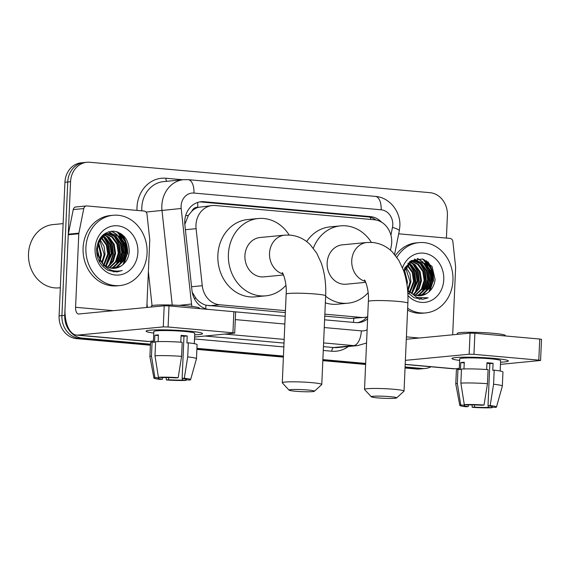 <?xml version="1.0" encoding="UTF-8"?>
<svg xmlns="http://www.w3.org/2000/svg" width="570" height="570" viewBox="0 0 570 570"><rect width="100%" height="100%" fill="white"/><g stroke="black" fill="none" stroke-linecap="round" stroke-linejoin="round"><path stroke-width="0.85" d="M390.457 250.23L391.276 246.126A21.183 18.347 84.5 0 0 391.711 242.485A21.183 18.347 84.5 0 0 374.283 219.749L215.246 205.528A21.183 18.347 84.5 0 0 212.304 205.542A21.183 18.347 84.5 0 0 196.094 228.677L202.264 285.705A21.183 18.347 84.5 0 0 219.578 304.758L285.428 310.643M191.912 211.121A21.183 18.347 -95.5 0 1 198.054 207.359L197.733 207.33A7.061 6.113 84.5 0 0 191.912 211.121L188.406 215.374L184.822 224.402M324.772 316.122L350.785 318.445L364.301 317.426A21.183 18.347 84.5 0 0 367.7 316.721M192.225 292.225L195.888 298.238C198.773 301.722 202.151 304.052 206.005 305.214L285.342 312.595M212.304 205.542L198.054 207.359M324.857 314.17L361.352 317.433A21.183 18.347 84.5 0 0 364.301 317.426M381.665 222.236A21.183 18.347 84.5 0 0 370.415 216.6L204.024 201.723A21.183 18.347 84.5 0 0 201.075 201.73A21.183 18.347 84.5 0 0 184.872 224.872L191.969 290.458A21.183 18.347 84.5 0 0 208.691 309.446M199.678 201.93A21.183 18.347 -95.5 0 1 201.21 201.994L367.6 216.871A21.183 18.347 -95.5 0 1 375.929 219.977M122.151 234.534A28.251 24.46 -95.5 0 1 127.595 253.892A28.251 24.46 -95.5 0 0 122.151 234.534M428.027 261.879A28.251 24.46 -95.5 0 1 433.471 281.238A28.251 24.46 -95.5 0 0 428.027 261.879M431.027 366.781A21.183 18.347 -95.5 0 1 425.234 368.476A21.183 18.347 -95.5 0 1 422.292 368.491L405.092 366.952M150.452 344.187L82.158 338.081A21.183 18.347 -95.5 0 1 64.731 315.345L70.566 181.723A21.183 18.347 -95.5 0 1 86.889 162.272A21.183 18.347 -95.5 0 1 89.839 162.265L429.965 192.674A21.183 18.347 -95.5 0 1 447.393 215.41L446.41 238.075M365.662 363.425L322.877 359.599M283.44 356.079L196.928 348.341M405.049 367.992L416.663 369.025A21.183 18.347 -95.5 0 0 419.613 369.018L422.42 368.747A21.183 18.347 -95.5 0 1 419.477 368.761L405.07 367.472L419.477 368.761A21.183 18.347 -95.5 0 0 422.42 368.747L425.234 368.476M150.409 345.228L76.537 338.623A21.183 18.347 -95.5 0 1 59.102 315.88L64.937 182.265L67.752 181.994A21.183 18.347 -95.5 0 1 84.075 162.543A21.183 18.347 -95.5 0 0 67.752 181.994L61.916 315.616L67.752 181.994L70.566 181.723M76.537 338.623L79.351 338.352A21.183 18.347 -95.5 0 1 61.916 315.616A21.183 18.347 -95.5 0 0 79.351 338.352L150.43 344.708L79.351 338.352L82.158 338.081M365.641 363.945L322.848 360.119L365.641 363.945M283.418 356.592L196.907 348.861L283.418 356.592M116.936 231.776A28.251 24.46 -95.5 0 1 120.947 237.419A28.251 24.46 -95.5 0 0 116.936 231.776M122.358 240.362A28.251 24.46 -95.5 0 1 124.787 254.163A28.251 24.46 -95.5 0 0 122.358 240.362M422.805 259.115A28.251 24.46 -95.5 0 1 426.823 264.765A28.251 24.46 -95.5 0 0 422.805 259.115M428.227 267.701A28.251 24.46 -95.5 0 1 430.656 281.509A28.251 24.46 -95.5 0 0 428.227 267.701M324.608 319.82L355.822 322.606A21.183 18.347 84.5 0 0 358.765 322.599A21.183 18.347 84.5 0 0 367.607 318.915M234.584 311.769L285.178 316.293M367.158 316.884A21.183 18.347 -95.5 0 1 357.354 322.67M432.765 281.302A28.251 24.46 84.5 0 0 426.481 260.796M126.896 253.956A28.251 24.46 84.5 0 0 120.612 233.451M64.937 182.265A21.183 18.347 -95.5 0 1 81.268 162.813L86.889 162.272M365.612 364.465L322.827 360.639M283.397 357.112L196.878 349.382M494.226 358.409A28.251 2.259 2.5 0 1 508.127 360.66A28.251 2.259 2.5 0 1 500.56 362.199A28.251 2.259 2.5 0 0 508.39 360.988A28.251 2.259 2.5 0 0 494.226 358.409A28.251 2.259 2.5 0 0 452.231 358.224A28.251 2.259 2.5 0 0 459.641 360.418A28.251 2.259 2.5 0 1 451.946 358.523A28.251 2.259 2.5 0 1 494.226 358.409M398.701 233.814L449.986 238.395A3.534 3.057 84.5 0 1 452.872 241.573L455.601 266.838A3.534 3.057 84.5 0 1 455.622 267.451L452.687 334.804M405.199 364.472L453.414 368.783A28.251 13.944 -84.9 0 0 454.703 368.776L459.292 368.341M500.46 364.387L540.581 360.461L538.807 360.133L539.733 339.036L541.5 339.364L540.581 360.461M473.962 354.341L469.146 354.234L470.072 333.137L474.888 333.243L473.962 354.341L538.807 360.133M405.377 360.354L469.146 354.234M474.888 333.243L539.733 339.036M470.072 333.137L406.303 339.257M486.937 363.297A14.122 1.126 -177.5 0 1 487.008 363.297A14.122 1.126 -177.5 0 1 489.844 363.596L488.005 405.79A14.122 1.126 2.5 0 1 492.252 406.788A14.122 1.126 2.5 0 1 491.746 407.058L491.768 406.467M488.298 405.826L488.226 407.4A14.122 1.126 2.5 0 1 474.39 407.101L474.489 404.921M486.666 369.531L486.965 362.741A20.477 1.639 2.5 0 1 490.172 362.997A20.477 1.639 2.5 0 1 493.078 363.282L492.772 370.315L494.197 370.179A23.306 1.86 2.5 0 1 502.954 372.025L502.341 386.089A23.306 1.86 2.5 0 1 502.334 386.125L496.477 407.001A18.361 1.468 2.5 0 1 495.508 407.4L491.746 407.058M459.242 369.51L459.705 358.865A20.477 1.639 2.5 0 1 490.357 358.779A20.477 1.639 2.5 0 1 500.624 360.646L500.175 371.013M463.973 368.947L464.265 362.242A20.477 1.639 2.5 0 0 460.752 362.584L460.439 369.617L457.959 369.396L457.347 383.46L460.774 404.942L464.536 405.277L464.564 404.629M457.24 334.369L457.282 333.393A24.011 1.917 2.5 0 1 493.221 333.293A24.011 1.917 2.5 0 1 505.262 335.488L505.241 335.958M468.348 404.935L468.276 406.553L466.11 406.759A18.361 1.468 2.5 0 1 459.798 405.398L455.779 384.095A23.306 1.86 2.5 0 1 455.779 384.059L456.392 369.994A23.306 1.86 2.5 0 1 457.959 369.396M461.479 369.054A23.306 1.86 2.5 0 1 488.084 369.631L487.464 383.695L484.051 405.035L481.885 405.242A14.122 1.126 2.5 0 0 468.048 404.942L464.286 404.607L460.866 383.118L461.479 369.054M455.779 384.059A23.306 1.86 2.5 0 1 457.347 383.46M460.866 383.118A23.306 1.86 2.5 0 1 487.464 383.695M472.046 404.885L472.231 407.308L474.39 407.101M488.226 407.4L491.988 407.735L492.152 407.101M491.988 407.735A18.361 1.468 2.5 0 1 472.231 407.308M459.798 405.398A18.361 1.468 2.5 0 1 460.774 404.942M464.286 404.607A18.361 1.468 2.5 0 1 484.051 405.035M468.276 406.553A14.122 1.126 2.5 0 1 464.03 405.555A14.122 1.126 2.5 0 1 464.536 405.277M488.005 405.79L490.164 405.584L493.584 384.244L494.197 370.179M493.584 384.244A23.306 1.86 2.5 0 1 502.341 386.089M490.164 405.584A18.361 1.468 2.5 0 1 496.477 407.001M489.844 363.596L493.078 363.282M460.752 362.584L464.236 362.891M396.891 257.376A35.312 30.581 -95.5 0 1 418.978 242.62A35.312 30.581 -95.5 0 1 452.943 280.504A35.312 30.581 -95.5 0 1 425.726 312.916A35.312 30.581 -95.5 0 1 407.657 308.235M395.473 255.481A35.312 30.581 -95.5 0 1 416.164 242.891L418.978 242.62M407.799 292.716L414.141 297.761L422.798 299.3L428.141 297.832L416.884 297.44L407.614 290.201M420.411 295.688L426.88 293.365A17.656 15.29 -95.5 0 1 420.525 295.68A17.656 15.29 -95.5 0 1 407.571 289.681M426.88 293.365C431.64 290.28 434.368 285.656 435.081 279.492L432.074 266.432L422.377 258.994L411.055 260.704L403.56 270.572M402.513 267.8A24.717 21.404 -95.5 0 1 427.016 253.828A24.717 21.404 -95.5 0 1 443.766 279.678A24.717 21.404 -95.5 0 1 430.528 300.839A24.717 21.404 -95.5 0 1 407.928 295.566M418.672 295.723L422.263 294.355L428.441 288.392L431.162 279.756L429.794 270.757L424.764 263.789L415.594 260.69M419.107 295.737L423.147 294.27L429.317 288.306L432.039 279.671L430.671 270.672L425.647 263.703L416.036 260.64L410.934 262.286L403.945 271.698M416.912 295.531L418.751 294.69L424.921 288.726L427.65 280.091L426.274 271.092L421.251 264.131L413.856 261.046M417.354 295.602L419.627 294.612L425.804 288.648L428.526 280.012L427.158 271.007L422.128 264.045L414.29 260.932M415.124 295.089L421.408 289.068L424.13 280.433L422.762 271.427L417.739 264.466L412.139 261.673M415.573 295.224L422.284 288.983L425.013 280.347L423.638 271.349L418.615 264.38L412.566 261.488M413.314 294.369L418.416 288.491L420.617 280.768L419.249 271.769L414.219 264.801L410.45 262.578M413.77 294.576L419.157 288.655L421.501 280.682L420.126 271.683L415.103 264.715L410.87 262.321M411.483 293.329L417.105 281.11L415.73 272.104L410.706 265.143L408.79 263.817M411.939 293.621L417.981 281.024L416.613 272.018L411.583 265.057L409.203 263.475M409.609 291.876L413.592 281.445L412.217 272.439L407.18 265.47M408.697 293.721L409.688 292.731M410.079 292.289L414.468 281.359L413.093 272.36L407.578 265.007M407.693 289.831L410.072 281.78L405.626 267.701M408.177 290.415L410.956 281.694L409.965 273.743L406.004 267.066M406.56 282.136L404.166 270.971M407.009 284.936L407.436 282.036L404.515 270.002M416.036 260.64L410.058 262.364L404.501 268.228M413.407 261.017L412.082 261.024M413.841 260.918L409.844 261.537M411.69 261.573L410.343 261.388M412.117 261.409L410.771 261.274M410.414 262.171L409.388 261.894M408.327 263.561L407.849 263.319M408.733 263.24L408.177 262.984M407.657 290.714L409.025 292.011M425.726 312.916L422.919 313.187A35.312 30.581 -95.5 0 1 407.571 310.108M412.766 291.975L415.801 281.844L414.753 272.816L410.493 264.972M416.285 291.641L419.313 281.509L418.273 272.481L414.012 264.63M423.31 290.964L426.346 280.832L425.298 271.805L421.038 263.96M419.477 262.321L417.511 260.725M417.311 260.583L414.654 259.079M426.823 290.622L429.858 280.497L428.811 271.47L424.55 263.618M422.99 261.979L417.689 258.531M419.434 299.271L421.494 298.495M429.987 290.878L433.378 280.155L431.64 269.211L425.469 260.746L423.439 259.329M411.554 293.258L415.359 281.886L414.091 272.182L409.182 264.053M415.074 292.923L418.879 281.552L417.611 271.84L412.694 263.711M422.099 292.246L425.904 280.875L424.636 271.17L419.727 263.041M418.487 261.872L416.955 260.682M416.82 260.59L414.34 259.172M425.612 291.911L429.424 280.54L428.155 270.828L423.239 262.699M422.007 261.537L417.24 258.566M419.214 299.243L421.209 298.466M428.918 291.883L432.936 280.198L431.205 269.254L425.028 260.789L422.32 258.98M422.641 299.314L428.141 297.832M390.3 396.67A12.711 1.019 -177.5 0 0 377.197 396.122A12.711 1.019 -177.5 0 0 371.312 396.805A12.711 1.019 -177.5 0 0 377.646 397.889A12.711 1.019 -177.5 0 0 396.627 397.91A12.711 1.019 -177.5 0 0 390.3 396.67M371.312 396.805L364.586 389.517A19.772 1.582 2.5 0 1 364.529 389.381A19.772 1.582 2.5 0 1 394.126 389.303A19.772 1.582 2.5 0 1 404.037 391.106A19.772 1.582 2.5 0 1 403.966 391.234L396.627 397.91M364.451 280.005C364.921 279.45 369.317 290.009 368.363 301.473A19.772 1.582 -177.5 0 1 397.96 301.395A19.772 1.582 -177.5 0 1 407.878 303.197C408.398 291.256 406.923 280.276 403.446 270.258L398.879 260.44L392.545 252.175C387.023 246.561 380.361 243.326 372.566 242.464L366.98 242.485L342.378 244.844A19.772 17.121 84.5 0 0 327.144 262.998A19.772 17.121 84.5 0 0 346.161 284.209L365.726 282.335M313.329 248.221A38.838 33.637 -95.5 0 1 340.561 225.87A38.838 33.637 -95.5 0 1 371.391 242.385M306.66 241.594A38.838 33.637 -95.5 0 1 330.016 226.881L340.561 225.87M368.127 292.666A38.838 33.637 -95.5 0 1 347.985 303.19A38.838 33.637 -95.5 0 1 325.641 296.25M347.985 303.19L337.44 304.202A38.838 33.637 -95.5 0 1 325.349 302.841M308.049 390.022A12.711 1.019 -177.5 0 0 294.947 389.481A12.711 1.019 -177.5 0 0 289.061 390.158A12.711 1.019 -177.5 0 0 295.403 391.241A12.711 1.019 -177.5 0 0 314.384 391.269A12.711 1.019 -177.5 0 0 308.049 390.022M289.061 390.158L282.335 382.869A19.772 1.582 2.5 0 1 282.278 382.734A19.772 1.582 2.5 0 1 311.876 382.655A19.772 1.582 2.5 0 1 321.786 384.465A19.772 1.582 2.5 0 1 321.715 384.586L314.384 391.269M282.228 272.66C282.706 272.104 287.095 282.663 286.147 294.127A19.772 1.582 -177.5 0 1 315.744 294.042A19.772 1.582 -177.5 0 1 325.655 295.851C326.175 283.91 324.701 272.93 321.231 262.905L316.663 253.087L310.322 244.822C304.808 239.215 298.146 235.973 290.344 235.118L284.765 235.132L260.162 237.498A19.772 17.121 84.5 0 0 244.922 255.645A19.772 17.121 84.5 0 0 263.939 276.863L283.511 274.982M285.912 285.314A38.838 33.637 -95.5 0 1 265.762 295.844A38.838 33.637 -95.5 0 1 228.406 254.17A38.838 33.637 -95.5 0 1 258.338 218.517A38.838 33.637 -95.5 0 1 289.175 235.032M265.762 295.844L255.218 296.856A38.838 33.637 -95.5 0 1 217.861 255.182A38.838 33.637 -95.5 0 1 247.793 219.528L258.338 218.517M188.357 331.063A28.251 2.259 2.5 0 1 202.257 333.315A28.251 2.259 2.5 0 1 194.684 334.861A28.251 2.259 2.5 0 0 202.514 333.642A28.251 2.259 2.5 0 0 188.357 331.063A28.251 2.259 2.5 0 0 146.362 330.878A28.251 2.259 2.5 0 0 153.765 333.072A28.251 2.259 2.5 0 1 146.077 331.177A28.251 2.259 2.5 0 1 188.357 331.063M78.867 233.159A3.534 3.057 84.5 0 0 78.788 233.764L68.243 234.776A3.534 3.057 -95.5 0 1 68.322 234.17L78.867 233.159L83.776 208.577A3.534 3.057 84.5 0 1 86.426 205.941A3.534 3.057 84.5 0 1 86.911 205.941L144.11 211.05A3.534 3.057 84.5 0 1 146.996 214.227L149.732 239.493A3.534 3.057 84.5 0 1 149.753 240.105L146.811 307.458M68.243 234.776L65.037 308.313A28.251 13.944 -84.9 0 0 76.58 335.096A28.251 13.944 -84.9 0 0 77.869 335.089L163.276 326.888L164.196 305.791L78.788 313.992A7.061 3.484 95.1 0 1 78.468 313.992A7.061 3.484 95.1 0 1 75.582 307.294L78.788 233.764M68.322 234.17L73.231 209.589A3.534 3.057 -95.5 0 1 75.881 206.953L86.426 205.941M76.58 335.096L147.544 341.437A28.251 13.944 -84.9 0 0 148.827 341.437L153.423 340.995M194.591 337.041L234.705 333.115L232.938 332.794L233.857 311.69L235.631 312.018L234.705 333.115M164.196 305.791L169.012 305.898L168.093 326.995L232.938 332.794M168.093 326.995L163.276 326.888M169.012 305.898L233.857 311.69M181.068 335.951A14.122 1.126 -177.5 0 1 181.139 335.958A14.122 1.126 -177.5 0 1 183.975 336.25L182.136 378.444A14.122 1.126 2.5 0 1 186.376 379.442A14.122 1.126 2.5 0 1 185.87 379.72L185.898 379.128M182.429 378.48L182.357 380.055A14.122 1.126 2.5 0 1 168.52 379.755L168.613 377.575M180.797 342.185L181.089 335.395A20.477 1.639 2.5 0 1 184.302 335.652A20.477 1.639 2.5 0 1 187.209 335.937L186.903 342.969L188.328 342.834A23.306 1.86 2.5 0 1 197.085 344.679L196.472 358.744A23.306 1.86 2.5 0 1 196.465 358.779L190.608 379.656A18.361 1.468 2.5 0 1 189.632 380.055L185.87 379.72M153.373 342.164L153.836 331.519A20.477 1.639 2.5 0 1 184.488 331.434A20.477 1.639 2.5 0 1 194.755 333.308L194.299 343.667M158.097 341.608L158.396 334.896A20.477 1.639 2.5 0 0 154.876 335.238L154.57 342.271L152.09 342.05L151.477 356.115L154.905 377.597L158.667 377.939L158.695 377.29M151.371 307.023L151.413 306.047A24.011 1.917 2.5 0 1 187.352 305.947A24.011 1.917 2.5 0 1 199.386 308.142L199.365 308.612M162.471 377.589L162.4 379.207L160.241 379.413A18.361 1.468 2.5 0 1 153.928 378.053L149.91 356.749A23.306 1.86 2.5 0 1 149.91 356.713L150.523 342.648A23.306 1.86 2.5 0 1 152.09 342.05M155.603 341.708A23.306 1.86 2.5 0 1 182.208 342.292L181.595 356.357L178.175 377.689L176.016 377.896A14.122 1.126 2.5 0 0 162.179 377.597L158.417 377.262L154.99 355.773L155.603 341.708M149.91 356.713A23.306 1.86 2.5 0 1 151.477 356.115M154.99 355.773A23.306 1.86 2.5 0 1 181.595 356.357M166.176 377.54L166.362 379.962L168.52 379.755M182.357 380.055L186.119 380.389L186.283 379.755M186.119 380.389A18.361 1.468 2.5 0 1 166.362 379.962M153.928 378.053A18.361 1.468 2.5 0 1 154.905 377.597M158.417 377.262A18.361 1.468 2.5 0 1 178.175 377.689M162.4 379.207A14.122 1.126 2.5 0 1 158.161 378.209A14.122 1.126 2.5 0 1 158.667 377.939M182.136 378.444L184.295 378.238L187.715 356.898L188.328 342.834M187.715 356.898A23.306 1.86 2.5 0 1 196.472 358.744M184.295 378.238A18.361 1.468 2.5 0 1 190.608 379.656M183.975 336.25L187.209 335.937M154.876 335.238L158.367 335.552M60.335 287.736L59.066 287.857A31.778 27.524 -95.5 0 1 28.5 253.764A31.778 27.524 -95.5 0 1 52.989 224.594L63.135 223.618M85.899 247.686A35.312 30.581 -95.5 0 1 113.109 215.275A35.312 30.581 -95.5 0 1 147.067 253.158A35.312 30.581 -95.5 0 1 119.857 285.57A35.312 30.581 -95.5 0 1 85.899 247.686M119.857 285.57L117.05 285.841A35.312 30.581 -95.5 0 1 83.085 247.957A35.312 30.581 -95.5 0 1 110.295 215.546L113.109 215.275M108.264 270.422L116.921 271.954L122.272 270.493C112.475 272.652 105.008 268.976 99.864 259.464A17.656 15.29 -95.5 0 0 114.655 268.335A17.656 15.29 -95.5 0 0 121.011 266.019C125.763 262.934 128.499 258.31 129.205 252.147C129.162 240.191 124.082 233.208 113.972 231.199C103.932 231.527 98.14 237.469 96.594 249.026C96.522 258.823 100.413 265.948 108.264 270.422M137.897 252.339A24.717 21.404 -95.5 0 1 115.411 275.039A24.717 21.404 -95.5 0 1 95.069 248.506A24.717 21.404 -95.5 0 1 117.555 225.806A24.717 21.404 -95.5 0 1 137.897 252.339M112.803 268.385L116.394 267.009L122.564 261.046L125.293 252.41L123.918 243.411L118.895 236.443L109.725 233.344M113.238 268.392L117.27 266.924L123.448 260.96L126.17 252.325L124.802 243.326L119.771 236.365L110.16 233.294L105.065 234.94L99.479 240.846L97.342 249.425L99.864 259.464M111.043 268.185L112.881 267.351L119.052 261.388L121.773 252.752L120.405 243.746L115.382 236.785L107.987 233.7M111.485 268.256L113.758 267.266L119.928 261.302L122.657 252.667L121.282 243.661L116.259 236.7L108.414 233.586M109.255 267.743L115.539 261.723L118.261 253.087L116.893 244.088L111.862 237.12L106.269 234.327M109.704 267.879L116.415 261.637L119.144 253.002L117.769 244.003L112.746 237.035L106.697 234.142M107.445 267.024L112.547 261.145L114.748 253.422L113.373 244.423L108.35 237.462L104.574 235.232M107.901 267.237L113.288 261.309L115.624 253.337L114.257 244.338L109.226 237.377L104.994 234.975M105.607 265.983L111.236 253.764L109.86 244.758L104.837 237.797L102.921 236.472M106.07 266.283L112.112 253.679L110.737 244.672L105.714 237.711L103.334 236.13M103.74 264.53L107.716 254.099L106.348 245.1L101.31 238.125M102.821 266.375L103.818 265.385M104.21 264.943L108.599 254.013L107.224 245.014L101.709 237.662M101.816 262.492L104.203 254.434L99.75 240.355M102.301 263.076L105.079 254.355L104.096 246.404L100.135 239.728M99.137 261.145L99.458 260.355M99.807 259.357L100.691 254.776L98.297 243.632M99.586 261.986L99.978 261.145M100.32 260.305L101.567 254.69L98.646 242.656M97.135 255.567L97.171 255.104M97.691 257.619L97.805 257.027M110.16 233.294L104.189 235.025L98.631 240.882M107.538 233.671L106.205 233.679M107.972 233.579L103.975 234.192M105.813 234.227L104.467 234.042M106.241 234.063L104.901 233.928M104.538 234.826L103.512 234.555M102.45 236.215L101.98 235.973M102.864 235.894L102.308 235.638M98.054 255.018L97.399 248.171M96.686 252.802L103.149 264.665M114.534 268.342L121.011 266.019M106.896 264.63L109.932 254.498L108.884 245.47L104.624 237.626M110.409 264.295L113.444 254.163L112.397 245.136L108.136 237.291M117.441 263.618L120.477 253.486L119.429 244.459L115.168 236.614M113.601 234.975L111.642 233.379M111.435 233.237L108.785 231.734M120.954 263.283L123.989 253.151L122.942 244.124L118.681 236.279M117.121 234.641L111.82 231.185M113.565 271.926L115.617 271.149M124.117 263.54L127.502 252.816L125.771 241.865L119.593 233.401L117.57 231.983M105.685 265.912L109.49 254.541L108.222 244.836L103.305 236.707M109.198 265.577L113.002 254.206L111.734 244.502L106.825 236.365M116.23 264.9L120.035 253.529L118.767 243.825L113.85 235.695M112.618 234.527L111.086 233.337M110.943 233.244L108.464 231.833M119.743 264.565L123.548 253.194L122.279 243.483L117.37 235.353M116.13 234.192L111.371 231.22M113.337 271.904L115.332 271.12M123.049 264.537L127.067 252.859L125.336 241.908L119.159 233.444L116.451 231.634M116.772 271.968L122.272 270.493M185.642 215.681L188.406 215.374M370.6 219.414A21.183 10.46 -84.9 0 0 370.472 217.391M353.371 322.392A21.183 10.46 -84.9 0 0 353.835 318.43M205.613 308.748A21.183 10.46 -84.9 0 0 206.005 305.214M194.256 298.416L195.888 298.238M197.733 207.33A21.183 10.46 -84.9 0 0 197.655 202.443M350.785 318.445L361.352 317.433M209.012 305.777L219.578 304.758M191.563 286.738L202.264 285.705M185.392 229.703L196.094 228.677M367.6 216.871L370.415 216.6M390.92 235.175L392.481 227.38A14.122 12.234 84.5 0 0 392.773 224.951A14.122 12.234 84.5 0 0 381.152 209.796L193.957 193.059A14.122 12.234 84.5 0 0 181.11 206.027A14.122 12.234 84.5 0 0 181.189 208.492L191.527 304.017A14.122 12.234 84.5 0 0 191.976 306.425M392.481 227.38A14.122 2.323 11.3 0 1 399.299 230.821L399.855 226.24C400.838 211.698 389.588 197.37 375.381 196.401A14.122 6.968 95.1 0 1 381.152 209.796M172.233 305.05L162.001 210.53A28.251 24.46 -95.5 0 1 161.844 205.613A28.251 24.46 -95.5 0 1 183.618 179.678L163.583 181.602A28.251 24.46 84.5 0 0 141.809 207.537A28.251 24.46 84.5 0 0 141.837 210.85M146.048 212.061L181.189 208.492M136.985 210.416A31.778 27.524 -95.5 0 1 165.906 178.246L182.82 179.757M348.398 346.482A31.778 27.524 -95.5 0 1 331.769 351.22L323.276 350.457M283.839 346.93L194.505 338.951M147.395 307.408L146.982 303.582M422.292 368.491L416.663 369.025M64.731 315.345L59.102 315.88M357.639 345.598A28.251 24.46 -95.5 0 1 353.714 345.612L333.678 347.529A28.251 24.46 84.5 0 0 337.604 347.522L357.639 345.598L366.553 342.998M148.378 271.648L152.055 305.641M324.273 327.551L361.352 330.871A14.122 6.968 95.1 0 1 353.714 345.612L323.603 342.919M284.173 339.392L225.1 334.113M205.065 336.036L284.01 343.09M323.439 346.617L333.678 347.529A3.534 1.746 -84.9 0 0 331.769 351.22M235.296 319.599L284.843 324.031M361.352 330.871A14.122 12.234 84.5 0 0 367.13 329.759M165.906 178.246A3.534 1.746 -84.9 0 0 166.746 181.303M179.187 305.363L191.527 304.017M375.381 196.401L188.186 179.664A14.122 6.968 95.1 0 1 193.957 193.059M201.21 201.994L204.024 201.723M405.206 364.351L454.703 368.776M406.403 336.87L419.221 338.017M423.346 259.293A28.251 24.46 -95.5 0 1 427.671 265.677M429.374 269.795A28.251 24.46 -95.5 0 1 431.02 281.088M366.98 242.485A19.772 17.121 84.5 0 0 351.747 260.632A19.772 17.121 84.5 0 0 365.277 281.359M284.765 235.132A19.772 17.121 84.5 0 0 269.524 253.287A19.772 17.121 84.5 0 0 283.055 274.006M77.869 335.089L148.827 341.437M75.582 307.294L113.352 310.671M83.776 208.577L73.231 209.589M117.47 231.947A28.251 24.46 -95.5 0 1 121.795 238.331M123.505 242.457A28.251 24.46 -95.5 0 1 125.151 253.743M188.186 179.664L183.618 179.678M394.59 254.405L399.299 230.821M412.516 260.974L411.64 261.06M368.363 301.473L364.529 389.381M407.878 303.197L404.037 391.106M286.147 294.127L282.278 382.734M325.655 295.851L321.786 384.465M106.647 233.629L105.771 233.714"/></g></svg>
